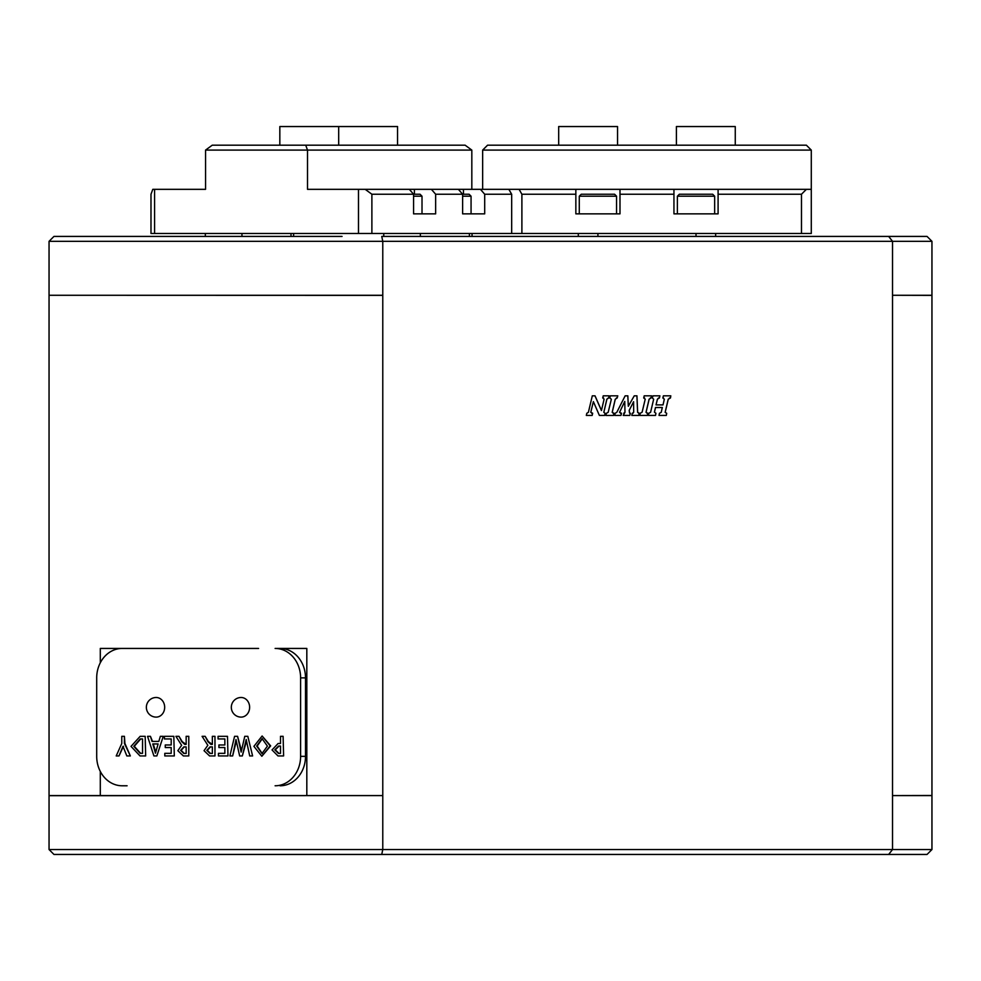 <?xml version="1.0" encoding="UTF-8"?>
<svg xmlns="http://www.w3.org/2000/svg" width="981" height="981" viewBox="0 0 981 981"><rect width="100%" height="100%" fill="white"/><g stroke="black" fill="none" stroke-linecap="round" stroke-linejoin="round"><path stroke-width="1.47" d="M632.304 413.246L632.99 413.246L632.304 413.246M636.902 395.821L637.589 412.314L639.244 413.246L638.79 415.429L631.801 415.429L632.353 413.246L633.677 412.314L633.603 401.72L629.226 410.377L629.606 413.062L630.403 413.271L629.765 415.429L623.217 415.429L624.971 412.314L624.774 401.413L619.563 412.314L621.525 413.271L620.973 415.429L614.719 415.429L615.197 413.259L616.804 412.314L625.155 395.821L627.791 395.821L628.318 406.257L634.253 395.821L636.951 395.821L637.638 412.314L639.293 413.246L638.839 415.429L631.801 415.429M624.774 401.413L619.514 412.314L621.476 413.271L620.924 415.429M620.47 413.283L621.476 413.271M623.72 413.246L624.971 412.314M633.603 401.72L629.177 410.377L629.557 413.062L630.354 413.271L629.765 415.429L623.217 415.429M625.155 395.821L627.84 395.821L628.367 406.257M638.594 413.271L639.293 413.246M632.353 413.246L633.039 413.246M650.979 397.955L649.103 399.193L646.025 412.314L647.852 413.271L647.313 415.429L639.784 415.429L640.225 413.271L642.114 412.204L645.216 399.193L643.695 397.955L644.21 395.821L651.568 395.821L650.992 397.93M644.21 395.821L651.617 395.821L651.028 397.955L649.152 399.193L646.074 412.314L647.092 413.271M647.852 413.271L647.362 415.429L639.784 415.429M644.578 397.943L643.695 397.955M651.028 397.955L650.366 397.943M606.356 413.308L608.171 412.327L611.347 399.218L609.79 397.992L610.366 395.821L617.772 395.821L617.196 397.955L615.234 399.218L612.181 412.327L613.934 413.259L613.481 415.441L605.927 415.441L606.356 413.308M616.424 397.93L617.196 397.955L615.283 399.218L612.23 412.327L613.983 413.259L613.53 415.441L605.927 415.441M613.088 413.259L613.934 413.259M617.723 395.821L617.147 397.955M604.652 415.429L599.379 415.429L593.37 401.621L590.795 412.302L592.598 413.222L592.132 415.429L586.319 415.429L586.81 413.283L588.392 412.302L592.303 395.821L594.976 395.821L601.427 410.536L604.1 399.193L602.751 397.906L603.229 395.821L609.152 395.821L608.674 397.979L606.896 399.193L603.806 412.327L605.056 413.259L604.652 415.429M608.392 397.967L606.847 399.193L603.855 412.327L604.983 413.259M609.103 395.821L608.625 397.979M603.487 397.992L602.702 397.906L603.487 397.992M593.37 401.621L590.746 412.302L592.647 413.222L592.181 415.429L586.319 415.429M591.653 413.222L592.598 413.222M603.536 397.992L602.837 397.906M605.105 413.259L604.701 415.429L599.379 415.429M592.303 395.821L595.026 395.821L601.476 410.536M655.467 407.507L654.425 412.13L655.933 413.283L655.529 415.429L648.367 415.429L648.821 413.283L650.587 412.302L653.665 399.193L652.304 397.967L653.015 395.821L659.894 395.821L659.404 397.967L657.405 399.193L656.031 404.895L663.021 404.895L664.321 399.193L662.825 397.955L663.389 395.821L670.759 395.821L670.415 397.979L668.233 399.193L665.13 412.327L666.639 413.283L666.32 415.429L659.036 415.429L659.44 413.32L661.219 412.327L662.322 407.507L655.516 407.507L654.474 412.13L655.884 413.283L655.48 415.429M670.403 397.992L668.282 399.193L665.179 412.327L666.688 413.283L666.32 415.429M669.422 398.004L670.452 397.992L670.808 395.821L663.389 395.821M663.487 397.955L662.874 397.955M658.594 397.967L657.454 399.193L656.031 404.895M659.845 395.821L659.355 397.967M653.015 395.821L659.894 395.821M666.271 415.429L659.036 415.429M276.667 648.441L306.82 648.441L306.82 795.591L382.774 795.591L382.774 295.379L49.05 295.281L382.774 295.281L382.774 241.326L381.744 236.421L927.045 236.421L888.651 236.421L892.526 241.326L931.95 241.326L931.95 295.281L892.526 295.281L892.526 241.326L888.651 236.421M927.045 854.451L888.651 854.451L927.045 854.451L931.95 849.546L931.95 795.591L892.526 795.591L931.95 795.493L931.95 295.379L892.526 295.281M306.82 795.591L49.05 795.591L49.05 295.379M100.295 795.591L100.295 771.409M100.295 662.813L100.295 648.441L122.196 648.441A29.43 25.481 90 0 0 96.702 677.871L96.702 756.351A29.43 25.481 90 0 0 122.196 785.781L127.101 785.781M258.579 648.441L122.196 648.441M49.05 295.281L49.05 241.326L892.526 241.326M892.526 795.493L892.526 295.379M382.774 795.591L49.05 795.689L49.05 849.546L53.955 854.451L888.651 854.451L892.526 849.546L49.05 849.546M382.774 795.689L382.774 849.546L381.744 854.451M49.05 241.326L53.955 236.421L342.062 236.421M796.572 236.421L715.64 236.421L715.64 233.478M120.172 236.421L205.336 236.421L205.336 233.478M602.089 236.421L625.388 236.421M293.123 236.421L296.078 236.421M58.86 236.421L117.72 236.421M196.2 854.451L137.34 854.451M608.22 854.451L549.36 854.451M117.72 854.451L58.86 854.451M774.892 854.451L716.032 854.451M520.028 854.451L461.168 854.451M892.526 795.591L892.526 849.546L888.651 854.451M931.95 849.546L892.526 849.546M280.014 648.441A29.43 25.481 90 0 1 305.508 677.871L305.508 756.351A29.43 25.481 90 0 1 280.014 785.781M184.256 753.433L186.157 753.433L183.766 753.433L180.614 750.355L183.815 746.909L186.157 746.909L184.305 746.909L181.105 750.355L184.256 753.433M305.508 756.351L300.603 756.351L300.603 677.871L305.508 677.871M300.603 756.351A29.43 25.481 90 0 1 275.109 785.781M275.109 648.441A29.43 25.481 90 0 1 300.603 677.871M241.13 697.491A9.81 8.498 90 0 1 249.628 707.301A9.81 8.498 90 0 1 241.13 717.111A9.81 9.81 0 0 1 231.32 707.301A9.81 9.81 0 0 1 241.13 697.491M156.175 697.491A9.81 8.498 90 0 1 164.673 707.301A9.81 8.498 90 0 1 156.175 717.111A9.81 9.81 0 0 1 146.365 707.301A9.81 9.81 0 0 1 156.175 697.491M210.449 753.433L212.35 753.433L209.959 753.433L206.807 750.355L210.008 746.909L212.35 746.909L210.498 746.909L207.298 750.355L210.449 753.433M262.319 738.668L257.169 746.063L262.209 753.567M278.947 753.408L280.492 753.408L278.457 753.408L274.79 749.815L278.604 746.038L280.492 746.038L279.094 746.038L275.281 749.815L278.947 753.408M158.113 743.954L155.476 753.163L152.778 743.954L158.113 743.954L153.269 743.954L155.697 751.924M140.651 753.334L142.552 753.334L140.16 753.334L133.796 746.308L140.234 738.938L142.552 738.938L140.724 738.938L134.287 746.308L140.651 753.334M173.821 736.326L174.311 755.946L173.821 736.326L164.416 736.326L164.416 738.938L171.197 738.938L164.906 738.938M165.286 753.334L171.197 753.334L164.796 753.334L164.796 755.946L173.821 755.946M165.752 744.971L171.197 744.971L165.262 744.971L165.262 747.559L171.197 747.559L165.752 747.559M178.971 736.326L182.233 741.661L186.157 744.383L184.735 744.383L181.743 741.661L178.971 736.326L175.893 736.326L181.632 745.29L177.843 750.673L183.373 755.946L188.781 755.946L188.781 736.326L186.157 736.326L186.157 744.383M188.781 736.326L188.781 755.946M205.164 736.326L208.426 741.661L212.35 744.383L210.927 744.383L207.935 741.661L205.164 736.326L202.086 736.326L207.837 745.29L204.036 750.673L209.566 755.946L214.974 755.946L214.974 736.326L212.35 736.326L212.35 744.383M214.974 736.326L214.974 755.946M237.574 736.326L234.569 736.326L229.885 755.946L232.644 755.946L235.992 739.539L239.646 755.946L242.332 755.946L246.194 739.527L249.701 755.946L252.608 755.946L247.813 736.326L244.76 736.326L241.142 752.12L237.574 736.326L241.387 750.367M247.813 736.326L252.608 755.946M246.439 741.145L242.332 755.946M236.274 741.195L232.644 755.946M262.123 735.995L270.658 745.891L261.841 756.265L270.167 745.891L262.123 735.995L253.907 746.345L261.841 756.265M283.117 736.326L283.607 755.946L283.117 736.326L280.492 736.326L280.492 743.5L278.114 743.5L272.031 749.938L277.991 755.946L283.117 755.946M278.359 743.5L280.492 743.5M227.482 736.326L227.972 755.946L227.482 736.326L218.076 736.326L218.076 738.938L224.857 738.938L218.567 738.938M218.935 753.334L224.857 753.334L218.444 753.334L218.444 755.946L227.482 755.946M219.413 744.971L224.857 744.971L218.922 744.971L218.922 747.559L224.857 747.559L219.413 747.559M150.436 736.326L152.521 741.428L158.824 741.428L152.03 741.428L150.436 736.326L147.555 736.326L153.907 755.946L156.85 755.946L163.251 736.326L160.344 736.326L158.824 741.428M163.251 736.326L156.85 755.946M145.176 736.326L145.666 755.946L145.176 736.326L140.16 736.326L131.025 746.382L140.025 755.946L145.176 755.946M124.415 736.326L124.906 743.414L130.35 755.946L124.415 743.414L124.415 736.326L121.779 736.326L121.779 743.488L116.212 755.946L119.008 755.946L122.981 746.283L126.843 755.946L129.86 755.946M123.471 746.283L119.008 755.946M142.552 738.938L142.552 753.334M224.857 738.938L224.857 744.971M224.857 747.559L224.857 753.334M280.492 746.038L280.492 753.408M267.408 746.112L261.976 753.567L256.679 746.063L262.086 738.668L267.408 746.112M212.35 746.909L212.35 753.433M186.157 746.909L186.157 753.433M171.197 738.938L171.197 744.971M171.197 747.559L171.197 753.334M205.556 150.093L212.252 145.188L305.716 145.188L307.507 150.093L205.556 150.093L205.556 189.333L195.575 189.333M371.885 233.478L511.677 233.478L511.677 194.238L484.7 194.238L484.7 213.858L462.627 213.858L462.627 194.238L435.65 194.238L435.65 213.858L413.577 213.858L413.577 194.238L371.885 194.238L365.177 189.333L358.482 189.333L358.482 233.478L371.885 233.478L371.885 194.238M154.581 233.478L154.581 189.333L152.791 189.333L150.988 194.238L150.988 233.478L358.482 233.478M305.716 145.188L465.129 145.188L471.824 150.093L471.824 189.333M471.824 150.093L307.507 150.093L307.507 189.333L358.482 189.333M154.581 189.333L205.556 189.333M619.992 189.333L619.992 194.238L673.947 194.238L673.947 189.333L575.847 189.333L575.847 194.238L521.892 194.238L519.084 189.333L508.832 189.333L511.677 194.238M508.832 189.333L431.395 189.333L435.65 194.238M458.372 189.333L462.627 194.238L469.102 194.238L471.064 196.2L471.064 213.858L462.627 213.858M480.445 189.333L484.7 194.238M431.395 189.333L409.322 189.333L413.577 194.238L420.052 194.238L422.014 196.2L422.014 213.858L413.577 213.858M409.322 189.333L365.177 189.333M279.83 145.188L279.83 126.549L397.55 126.549L397.55 145.188M616.559 196.2L614.596 194.238L581.243 194.238L579.28 196.2L616.559 196.2L616.559 213.858M590.562 194.238L597.92 194.238M714.659 196.2L712.697 194.238L679.343 194.238L677.38 196.2L714.659 196.2L714.659 213.858M688.662 194.238L696.02 194.238M482.652 189.333L482.652 150.093L811.287 150.093L811.287 233.478L511.677 233.478M482.652 150.093L487.557 145.188L806.382 145.188L811.287 150.093M801.477 233.478L801.477 194.238L806.382 189.333L673.947 189.333M811.287 189.333L806.382 189.333M575.847 189.333L519.084 189.333M801.477 194.238L718.092 194.238L718.092 189.333M673.947 194.238L673.947 213.858L718.092 213.858L718.092 194.238M521.892 233.478L521.892 194.238M619.992 194.238L619.992 213.858L575.847 213.858L575.847 194.238M558.68 145.188L558.68 126.549L617.54 126.549L617.54 145.188M676.4 145.188L676.4 126.549L735.26 126.549L735.26 145.188M414.411 189.333L414.411 194.238M463.461 189.333L463.461 194.238M469.409 236.421L469.409 233.478M420.359 236.421L420.359 233.478M291.001 236.421L291.001 233.478M413.577 196.2L422.014 196.2M462.627 196.2L471.064 196.2M241.951 236.421L241.951 233.478M696.02 236.421L696.02 233.478M597.92 236.421L597.92 233.478M927.045 236.421L931.95 241.326M293.626 236.421L293.626 233.478M383.755 236.421L383.755 233.478M338.69 145.188L338.69 126.549M472.045 236.421L472.045 233.478M579.28 196.2L579.28 213.858M677.38 196.2L677.38 213.858M578.3 236.421L578.3 233.478"/></g></svg>
